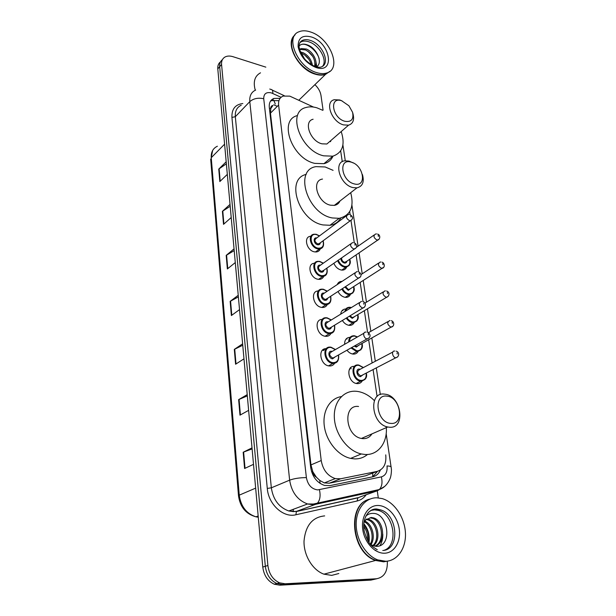 <?xml version="1.0" encoding="UTF-8"?>
<svg xmlns="http://www.w3.org/2000/svg" width="616" height="616" viewBox="0 0 616 616"><rect width="100%" height="100%" fill="white"/><g stroke="black" fill="none" stroke-linecap="round" stroke-linejoin="round"><path stroke-width="0.92" d="M346.6 267.167C345.853 268.946 344.529 269.923 342.627 270.101L341.195 270.008C337.915 269.2 335.458 266.967 333.834 263.301M350.35 294.533C349.503 296.335 348.094 297.282 346.107 297.382L345.022 297.305C342.072 296.681 339.724 294.748 337.991 291.514M354.185 322.63C353.238 324.447 351.728 325.364 349.672 325.371L348.949 325.317C346.331 324.848 344.136 323.238 342.357 320.482M358.104 351.482C357.041 353.307 355.447 354.177 353.322 354.1L352.983 354.069C350.712 353.738 348.71 352.46 346.962 350.219M362.131 381.081C360.976 382.913 359.305 383.753 357.118 383.599L357.057 383.591C348.071 383.044 345.445 365.404 354.423 366.42M334.588 363.301C333.41 365.211 331.678 366.096 329.391 365.973L329.237 365.958C320.166 365.404 317.317 348.109 326.311 348.671M330.9 333.525C329.845 335.42 328.213 336.359 326.003 336.328L325.417 336.282C316.616 335.558 313.629 319.073 322.284 319.442M320.297 248.864C319.573 250.689 318.241 251.721 316.308 251.959L314.56 251.867C306.668 250.75 303.164 236.721 310.603 236.267M323.754 276.33C322.93 278.186 321.498 279.194 319.465 279.356L318.079 279.271C309.879 278.263 306.545 263.417 314.422 263.263M327.288 304.543C326.349 306.421 324.817 307.399 322.699 307.469L321.698 307.399C313.159 306.522 310.041 290.791 318.364 290.975M313.513 107.061L289.813 96.142L283.214 96.073C279.741 97.505 278.209 100.5 278.609 105.066L321.221 460.529C322.907 469.923 327.596 475.945 335.289 478.601L340.625 478.778L377.054 471.425C383.683 469.346 386.579 463.833 385.739 454.877M316.385 477.2L312.751 471.64C313.144 474.197 314.36 476.053 316.385 477.2L319.773 480.426L324.293 482.929L329.321 483.198L365.558 475.814L368.668 474.62M330.561 140.802L330.723 141.334M339.485 201.378L339.585 201.802M270.77 108.578L272.919 105.451C271.363 105.752 270.647 106.791 270.77 108.578L269.392 108.239M270.794 108.801L270.455 113.144L310.972 464.911L312.712 471.325M377.092 396.535L373.088 369.546M372.118 362.97L368.668 339.716M367.56 332.247L364.364 310.687M363.017 301.601L360.175 282.428M358.597 271.81L356.094 254.909M354.3 242.827L350.997 220.543M351.628 219.881L350.273 220.759C353.345 218.926 353.299 216.878 350.127 214.63L349.672 211.642M342.265 161.685L340.663 150.866M337.252 284.569C338.038 282.59 339.455 281.52 341.51 281.366M340.71 314.16C341.141 310.887 342.819 309.163 345.73 308.978M344.637 344.29C344.567 339.847 346.385 337.53 350.073 337.322M323.962 350.219L324.917 348.833M280.103 98.337L273.866 98.444C270.439 99.892 268.923 102.864 269.292 107.353L310.695 467.521C312.312 476.807 316.932 482.775 324.563 485.431L330.03 485.616L372.726 476.815C376.222 476.006 378.763 473.766 380.365 470.085M270.432 101.24L271.725 100.601L278.601 100.662M314.907 84.654C318.295 87.903 320.32 91.476 320.982 95.388L323.069 110.064M387.295 561.299C387.757 571.502 384.161 577.323 376.507 578.763L285.131 583.783L279.51 582.821C272.903 579.702 269.03 573.927 267.891 565.503L221.567 64.534C221.321 60.961 222.507 58.428 225.125 56.949C227.319 55.84 229.953 55.756 233.01 56.703L265.827 67.144M377.269 490.798L378.278 497.859M376.846 578.74L370.947 580.103L279.895 585.185L274.297 584.23C267.729 581.142 263.887 575.413 262.778 567.051L217.795 68.877L219.673 66.713C219.442 63.579 220.351 61.223 222.415 59.644C220.351 61.223 219.442 63.579 219.673 66.713L265.327 566.281L219.673 66.713L221.567 64.534M279.895 585.185L282.505 584.484L276.892 583.521C270.301 580.426 266.451 574.674 265.327 566.281C266.451 574.674 270.301 580.426 276.892 583.521L282.505 584.484L373.72 579.433L282.505 584.484L285.131 583.783M377.477 471.325L372.749 476.807M252.106 448.902L243.181 452.236L244.583 468.507L253.499 464.341M252.013 447.878L243.181 452.236M247.324 395.88L238.638 399.63L239.978 415.161L248.625 410.356M247.209 394.648L238.638 399.63M242.75 345.26L234.303 349.387L235.589 364.225L243.975 358.835M242.619 343.844L234.303 349.387M226.365 163.794L218.757 169.092L219.827 181.574L227.319 174.382M226.188 161.785L218.757 169.092M230.199 206.275L222.399 211.327L223.523 224.34L231.216 217.533M230.03 204.397L222.399 211.327M234.203 250.604L226.195 255.37L227.366 268.953L235.281 262.57M234.041 248.856L226.195 255.37M238.384 296.881L230.161 301.347L231.385 315.538L239.532 309.632M238.238 295.295L230.161 301.347M217.795 68.877C217.564 65.75 218.48 63.394 220.536 61.816M329.822 71.41L325.471 74.421C322.461 75.468 318.957 75.36 314.961 74.089C298.406 69.462 284.792 43.844 294.332 35.52M255.263 90.244C252.976 81.774 254.724 75.968 260.506 72.827M313.652 73.235C308.115 70.986 303.18 67.221 298.845 61.923L295.526 57.065L293.039 51.736M329.976 71.287L325.756 74.143C322.745 75.191 319.242 75.083 315.246 73.812C309.147 71.718 303.68 67.737 298.845 61.862L295.495 56.957C290.375 47.224 290.244 39.824 295.118 34.742M316.524 72.557C297.605 67.29 284.584 36.698 298.922 31.793C302.271 30.384 306.229 30.477 310.787 32.063C329.845 37.992 342.203 68.484 327.042 72.904C324.031 73.943 320.528 73.828 316.524 72.557M299.961 42.55L301.424 41.688C303.572 40.818 306.098 40.872 309.001 41.857C319.196 45.022 327.704 60.137 322.645 66.189M299.699 50.119L301.617 48.587L300.754 49.488L305.582 49.95C312.535 53.908 315.561 59.359 314.668 66.297M299.445 49.118L301.64 48.579L306.452 49.049C312.728 51.49 318.164 61.438 315.123 66.382M300.808 53.061L302.125 53.515C306.706 55.763 309.763 59.475 311.303 64.665M300.323 51.929L302.987 52.622C308.177 55.248 311.319 59.467 312.42 65.288M316.362 66.836C323.385 63.325 316.94 48.487 307.954 45.122C304.135 43.59 301.224 43.844 299.222 45.869M328.906 72.034L326.064 73.851M301.293 44.491C306.899 42.681 316.793 50.427 319.134 58.651M307.823 51.182L312.712 56.349M315.946 63.356L316.316 66.821M304.751 55.009L308.947 59.421M306.868 69.477L304.951 68.53M315.8 60.946L316.747 66.605M344.798 121.275C332.147 117.972 328.998 96.273 341.672 100.77L348.918 105.783L352.575 112.289C353.9 119.342 351.305 122.338 344.798 121.275M352.745 112.936L353.014 113.952C354.5 119.966 353.007 123.708 348.556 125.171L343.574 124.902C331.678 122.006 324.301 101.717 334.296 99.715L339.786 99.977L342.072 100.901M313.105 119.242C303.188 121.391 310.21 141.187 321.952 143.821L326.88 143.998L331.377 140.094M341.202 131.554C345.376 144.575 342.581 152.783 332.825 156.179L323.623 155.817C300.608 150.881 286.579 111.981 305.782 107.554C309.124 106.529 312.836 106.622 316.932 107.831L322.792 110.318M332.986 156.141C331.231 160.091 328.22 162.601 323.954 163.671L314.791 163.379C291.915 158.635 278.155 120.135 297.297 115.6M330.268 141.056L330.453 141.711M354.362 183.93C341.403 181.166 338.045 158.05 351.028 162.1C363.663 164.934 367.298 187.58 354.362 183.93M362.447 174.567C364.449 181.989 362.608 186.425 356.934 187.865L353.084 187.611C340.132 185.07 333.01 162.085 344.629 160.822L349.056 161.084L353.361 163.001M322.507 179.064C310.988 180.503 317.717 202.91 330.499 205.197L334.311 205.39C336.998 204.928 338.885 203.465 339.986 200.993M350.712 192.685C354.339 206.953 350.504 215.5 339.208 218.326L332.278 217.949C307.207 213.714 293.747 169.693 316.031 166.636L325.171 166.967L333.079 170.347M340.733 218.049C338.4 222.122 334.811 224.532 329.968 225.271L323.069 224.94C298.775 221.029 285.116 178.779 306.214 174.405M339.154 201.64L339.3 202.271M390.906 423.392C376.823 423.046 372.618 394.086 386.748 396.127C400.446 396.65 404.966 424.855 390.906 423.392M389.435 427.227L387.803 426.996C371.279 424.239 368.245 391.622 384.415 394.109L385.254 394.217C401.532 396.057 406.013 428.928 389.435 427.227M358.558 406.483C342.627 404.235 345.168 435.912 361.43 438.446L363.04 438.654C366.866 438.761 369.823 437.175 371.925 433.887M386.232 426.557C387.864 442.142 378.447 455.293 365.25 454.493L361.315 453.969C347.848 451.081 335.327 434.542 334.373 418.31C333.248 402.04 343.559 389.997 356.441 391.299L357.334 391.399C363.486 392.307 369.161 395.387 374.359 400.639M367.521 454.462C363.84 457.557 359.513 459.036 354.523 458.897L350.62 458.389C338.153 455.74 326.395 441.418 324.347 426.303C322.183 411.172 329.899 398.259 341.356 396.604M388.457 560.96L383.637 561.831L375.567 560.46C351.243 552.637 346.746 504.827 368.884 499.43M338.831 573.519L331.708 575.383L323.931 574.166C312.52 570.131 303.619 555.285 304.019 541.048C305.513 525.517 312.397 517.132 324.663 515.892M383.783 561.453L376.276 560.267M388.65 560.922L384.03 561.73L375.96 560.352C351.243 552.39 347.208 503.665 369.923 499.091M385.793 561.268L377.716 559.89C365.804 555.447 356.163 539.477 356.179 524.285C356.094 509.07 365.373 497.597 376.792 497.79L382.197 498.598C394.14 502.017 404.381 516.863 405.39 532.201C406.506 547.539 397.928 560.799 385.793 561.268M370.778 510.472L374.536 509.848L378.347 510.425C394.148 514.214 398.883 545.668 383.968 550.334M369.985 517.833L372.549 518.31C382.613 521.305 385.223 542.342 374.597 546.207M364.087 521.506L365.588 520.043L371.171 517.448L373.735 517.925C384.338 521.059 386.324 543.566 374.736 546.23M366.181 519.419L367.837 519.827C376.476 522.414 380.218 539.316 372.734 545.684M366.682 518.98L369.007 519.45C377.962 522.129 381.52 539.947 373.304 545.884M364.287 521.798C371.078 524.878 374.443 537.129 370.262 544.167M364.741 521.105C372.28 523.769 376.06 537.676 370.84 544.783M363.733 526.68C366.566 530.314 367.783 534.719 367.359 539.893M363.733 525.032C367.814 529.375 369.307 534.803 368.214 541.333M359.39 544.498L358.512 543.635M370.747 544.729L376.145 546.369C393.062 546.846 388.226 513.051 373.157 513.405C370.339 513.267 367.883 514.191 365.781 516.185M363.948 522.43L365.588 520.043M375.875 550.404L375.283 550.473M382.782 534.072C382.913 538.553 381.997 542.411 380.01 545.645M368.63 536.821L368.568 541.88M375.621 550.327L375.09 550.342M363.81 523.7C368.145 528.867 369.885 535.15 369.023 542.55M320.112 483.429L319.773 480.426M273.827 104.789L277.285 106.376M275.275 103.981L273.735 100.123M272.595 99.723L272.164 99.73M372.688 476.822L372.757 473.065M312.751 471.64L311.55 471.617M270.455 113.144L278.609 105.066M365.558 475.814L377.054 471.425M329.321 483.198L340.625 478.778M310.972 464.911L321.221 460.529M281.089 97.297L271.333 92.877C266.22 91.823 263.687 93.778 263.733 98.745L306.383 477.6C307.831 484.977 311.611 489.081 317.725 489.913L381.35 476.884C385.678 475.513 387.572 471.864 387.017 465.942C389.566 466.05 390.944 466.42 391.175 467.059L391.183 467.144M384.5 486.517L377.454 490.729L315.677 504.304L312.297 504.658L307.584 503.973C297.59 500.269 291.607 492.33 289.635 480.157L249.796 101.632C249.372 95.903 251.328 92.046 255.663 90.067M366.189 494.748C363.825 498.044 360.784 500.13 357.064 501.016L295.919 514.76C283.422 518.095 268.407 504.412 267.282 488.434L231.932 117.41L235.32 116.709L249.796 101.632C253.499 98.491 258.142 97.528 263.733 98.745M306.383 477.6C299.869 477.639 294.286 478.486 289.635 480.157L271.333 487.818C273.165 499.692 278.994 507.415 288.812 510.98L293.455 511.627L296.796 511.257L315.677 504.304L317.54 503.041C320.081 499.93 320.705 495.503 319.427 489.751M231.932 117.41C231.624 109.086 235.258 104.466 242.835 103.534M241.226 105.221C236.914 107.23 234.942 111.065 235.32 116.709L271.333 487.818L267.282 488.434M267.891 565.503L262.778 567.051M376.507 578.763L373.72 579.433M295.919 514.76L296.381 511.534L288.812 510.98L307.584 503.973L313.467 504.027L379.379 489.504L377.454 490.729L360.976 496.604M361.746 496.327L357.542 497.944L296.381 511.534L357.981 497.674L357.064 501.016M365.034 493.462L365.85 492.469M386.178 433.702L391.391 469.046C391.522 468.884 391.483 475.49 390.043 478.647C387.564 484.315 384.007 487.934 379.379 489.504C381.997 486.517 382.651 482.313 381.35 476.884M272.819 93.447C272.942 90.721 272.264 89.382 270.809 89.428L269.762 89.035M351.066 368.869L351.005 368.43M350.989 368.33L350.881 367.506M346.954 339.131L346.839 338.307M343.012 310.664L342.904 309.863M339.177 282.913L339.07 282.159M292.977 511.619L293.432 509.255M258.166 515.985L255.971 516.824C245.938 514.075 240.109 507.06 238.5 495.788L239.247 495.156C240.871 506.46 246.446 513.682 255.971 516.824L258.273 517.224M217.386 146.231C213.005 148.287 210.957 152.114 211.242 157.719L212.628 150.489M224.594 144.175L211.242 157.719L239.247 495.156L255.648 488.134M231.793 315.238L230.569 301.093M227.766 268.638L226.588 255.093M223.901 224.001L222.784 211.034M220.205 181.22L219.127 168.784M236.005 363.956L234.727 349.149M240.409 414.922L239.07 399.422M245.029 468.299L243.62 452.052M299.815 42.827L302.795 40.248C304.943 39.37 307.476 39.432 310.379 40.425C322.784 44.19 330.892 64.056 321.105 67.005C320.043 67.437 318.156 67.298 315.438 66.567M315.8 67.437C306.298 63.34 300.4 56.464 298.121 46.808C297.928 37.938 302.379 34.665 311.488 36.991C330.7 42.989 335.551 74.474 315.8 67.437M368.137 512.658C370.509 510.395 373.273 509.247 376.422 509.216L380.241 509.802C397.813 514.021 400.469 549.972 382.767 550.488M384.646 553.214C374.828 553.692 364.395 542.396 362.747 529.398C360.953 516.408 368.206 505.32 377.885 505.474C387.533 505.436 397.374 516.254 399.199 528.813C401.155 541.364 394.502 552.929 384.646 553.214M322.738 247.139L319.527 248.995L317.879 248.903C310.472 247.832 307.153 234.627 314.145 234.226L316.054 234.273M319.388 235.974L316.347 234.565C308.316 232.563 310.125 246.939 318.125 248.186C322.538 248.348 324.162 245.9 323 240.856M320.351 242.804C320.089 244.306 319.196 244.96 317.679 244.768C313.721 244.144 312.766 237.021 316.755 237.945M346.538 215.692L316.447 238.176C314.052 239.986 314.545 241.949 317.925 244.052L320.05 243.027M319.997 243.066L350.273 220.759L349.572 220.713C346.1 218.472 345.561 216.439 347.963 214.622L349.11 214.445M350.889 216.94L350.743 215.931L350.889 216.94M326.28 274.582L322.776 276.476L321.467 276.399C313.76 275.429 310.603 261.454 318.01 261.33L319.573 261.384M323.207 263.255L319.889 261.692C311.773 259.821 313.629 274.574 321.714 275.675C326.08 275.76 327.735 273.288 326.703 268.253M323.939 270.17C323.646 271.664 322.753 272.326 321.259 272.164C317.232 271.61 316.285 264.256 320.343 265.173L320.459 265.196M350.689 243.882L320.143 265.411C317.563 267.244 318.018 269.254 321.506 271.44L323.631 270.385M355.802 248.171L353.753 249.033C350.165 246.7 349.665 244.621 352.252 242.781L353.184 242.642M355.093 245.245L354.939 244.206L355.093 245.245M329.906 302.772L326.087 304.689L325.148 304.62C317.125 303.773 314.16 288.966 321.991 289.166L323.138 289.243M327.135 291.268L323.523 289.543C315.323 287.811 317.232 302.964 325.402 303.896C329.699 303.911 331.4 301.409 330.499 296.396M327.62 298.267C327.296 299.753 326.403 300.423 324.932 300.285C320.859 299.815 319.889 292.269 323.993 293.108L324.262 293.17M354.962 272.857L323.939 293.378C321.175 295.218 321.59 297.282 325.186 299.569L327.296 298.475M360.083 277.262L358.05 278.147C354.354 275.714 353.892 273.581 356.664 271.725L357.372 271.633M359.413 274.328L359.259 273.265L359.413 274.328M333.626 331.731L328.929 333.603C320.574 332.886 317.841 317.194 326.095 317.748L326.865 317.81M331.169 320.05L327.258 318.133C318.965 316.555 320.928 332.116 329.183 332.879C333.418 332.825 335.158 330.307 334.396 325.31M331.393 327.135C331.038 328.605 330.145 329.283 328.698 329.175C324.586 328.79 323.593 321.028 327.735 321.798L328.182 321.899M359.367 302.633L327.851 322.099C324.886 323.947 325.256 326.064 328.959 328.444L331.062 327.342M364.487 307.176L362.47 308.077C358.651 305.544 358.235 303.349 361.215 301.494L361.669 301.432M363.856 304.242L363.694 303.149L363.856 304.242M337.437 361.5L332.809 363.386C324.108 362.816 321.637 346.161 330.322 347.124L330.692 347.155M335.327 349.626L331.092 347.501C322.715 346.077 324.724 362.077 333.071 362.655C337.229 362.539 339.008 359.998 338.4 355.047M335.266 356.803L332.578 358.851C328.42 358.55 327.396 350.581 331.585 351.274L332.209 351.413M363.902 333.248L331.862 351.613C328.705 353.461 329.029 355.625 332.84 358.119L334.927 357.003M369.007 337.953L367.013 338.869C363.463 338.561 362.324 331.631 365.889 332.109L366.089 332.086M368.422 335.019L368.26 333.887L368.422 335.019M349.118 265.527L345.953 267.252L344.606 267.167C341.449 266.374 339.116 264.21 337.614 260.676M338.261 260.221C339.639 263.61 341.834 265.689 344.852 266.459C348.987 266.589 350.55 264.233 349.549 259.39M346.893 261.207C346.615 262.608 345.769 263.225 344.367 263.055C342.219 262.339 341.041 260.799 340.833 258.443M341.657 257.865C341.526 260.067 342.511 261.561 344.614 262.347L346.592 261.407M378.963 239.347L377.046 240.117C373.612 237.861 373.088 235.843 375.49 234.057L376.476 233.903M378.216 235.412L378.37 236.421L378.216 235.412M352.96 292.877L349.518 294.625L348.487 294.548C345.684 293.947 343.466 292.1 341.834 289.012M341.557 281.728L344.798 279.579M342.488 288.588C344.005 291.514 346.092 293.262 348.741 293.84C352.822 293.901 354.423 291.522 353.546 286.694M350.781 288.473L348.248 290.344L344.86 287.041M345.538 286.602L348.494 289.635L350.473 288.673M383.445 267.536L381.543 268.337C378.001 265.996 377.516 263.918 380.087 262.116L380.865 262M382.728 263.586L382.898 264.618L382.728 263.586M356.887 320.967L352.483 322.653C350.019 322.214 347.955 320.69 346.277 318.095M344.775 311.642C345.322 308.862 346.877 307.407 349.434 307.276L350.304 307.346M351.12 307.731L350.704 307.646C348.109 307.384 346.431 308.531 345.661 311.103M346.954 317.687C348.51 320.112 350.442 321.529 352.737 321.945C356.749 321.937 358.389 319.535 357.634 314.738M354.762 316.47L352.229 318.356L349.341 316.231M350.011 315.823L352.483 317.64L354.439 316.663M388.049 296.512L386.163 297.328C382.521 294.895 382.066 292.762 384.823 290.952L385.37 290.868M387.372 292.531L387.541 293.586L387.372 292.531M360.907 349.803L356.579 351.513L350.981 347.955M348.702 341.957C348.764 337.976 350.465 335.905 353.823 335.743L354.346 335.789L353.823 335.743M357.288 337.044L354.754 336.12C351.474 335.974 349.719 337.768 349.48 341.518M351.682 347.563L356.833 350.797C360.784 350.727 362.447 348.31 361.838 343.543M358.843 345.222L356.31 347.108L354.292 346.092M355.024 345.684L356.726 346.408L358.512 345.407M392.777 326.303L390.914 327.127C387.164 324.594 386.756 322.414 389.689 320.582L389.997 320.543M392.138 322.284L392.315 323.369L392.138 322.284M323.693 349.98L322.514 350.158M323.346 350.581L324.532 348.941M365.026 379.441L360.737 381.142C352.221 380.603 349.803 363.833 358.335 364.988L358.489 365.003M363.255 367.644L358.905 365.357C350.797 364.056 352.991 379.972 361.045 380.434C364.918 380.295 366.612 377.87 366.143 373.142M363.032 374.759L360.514 376.645C356.495 376.407 355.386 368.476 359.436 369.107L360.16 369.277M392.785 352.059L359.821 369.454C356.71 371.279 357.026 373.435 360.776 375.922L362.693 374.936M397.636 356.934L395.795 357.773C392.323 357.519 391.183 350.512 394.694 351.058L394.756 351.051M397.043 352.876L397.228 353.992L397.043 352.876M324.293 482.929L335.289 478.601M271.725 100.601L273.866 98.444M279.51 582.821L274.297 584.23M380.311 394.587L376.307 367.875M375.321 361.276L371.825 337.945M370.832 331.339L367.459 308.816M366.466 302.187L363.209 280.465M362.216 273.804L359.074 252.86M358.073 246.161L351.936 205.236M345.268 160.73L342.912 144.999M284.353 95.749L272.233 90.09M349.649 369.631L349.588 369.192M308.639 504.242L309.078 504.15M238.5 495.788L210.672 159.082M301.424 41.688L302.795 40.248C299.391 41.649 298.352 44.93 299.684 50.073L304.435 58.712C305.274 59.975 310.125 64.487 314.838 66.366M327.042 72.904L325.756 74.143M325.471 74.421L298.86 100.2M332.825 156.179L323.954 163.671M348.556 125.171L326.88 143.998M339.208 218.326L329.968 225.271M356.934 187.865L334.311 205.39M387.803 426.996L361.43 438.446M361.315 453.969L350.62 458.389M375.567 560.46L323.931 574.166M377.716 559.89L375.96 560.352M377.292 549.695C371.887 546.253 368.414 544.96 364.287 531.462C361.661 519.226 368.445 508.162 376.807 509.016L380.241 509.802L378.347 510.425M373.735 517.925L372.549 518.31M369.007 519.45L367.837 519.827M315.438 251.975L319.527 248.995C323.107 248.325 324.309 245.576 323.146 240.748M319.527 235.874L316.239 234.311M318.611 279.341L322.776 276.476C326.542 275.93 327.905 273.15 326.857 268.145M323.354 263.155L319.773 261.423M323.577 270.416L354.315 249.08C358.127 247.386 356.726 243.936 354.285 242.82M321.852 307.423L326.087 304.689C330.045 304.273 331.57 301.478 330.669 296.288M327.288 291.168L323.4 289.25M327.25 298.514L358.458 278.178C362.439 276.584 361.207 273.011 358.543 271.795M323.184 289.22L321.991 289.166M325.163 336.244L329.483 333.649C333.618 333.395 335.312 330.576 334.573 325.21M331.339 319.943L327.119 317.825M331.015 327.373L362.724 308.1C366.405 306.884 366.066 302.217 362.924 301.578M326.896 317.794L326.095 317.748M328.559 365.85L332.963 363.401C337.268 363.317 339.139 360.499 338.584 354.939M335.504 349.526L330.946 347.178M334.873 357.026L367.105 338.877C371.078 337.568 370.924 334.003 367.429 332.209M330.707 347.147L330.322 347.124M346.546 261.446L377.616 240.171C380.542 239.154 380.434 234.742 377.554 234.088M374.081 235.035L356.356 247.355M349.688 259.29C351.228 262.916 349.98 265.573 345.953 267.252L341.764 270.085M350.419 288.704L381.982 268.376C385.562 267.652 384.446 262.662 382.02 262.17M378.563 263.117L360.945 274.636M353.692 286.602C355.178 290.359 353.784 293.031 349.518 294.625L345.253 297.335M349.434 307.276L350.342 307.322M354.392 316.693L386.463 297.359C389.474 296.388 390.151 292.153 386.602 291.022M383.167 291.961L364.926 303.134M357.796 314.637C359.151 318.657 357.603 321.352 353.161 322.715L348.825 325.294M351.397 307.553L350.566 307.361M358.466 345.437L391.068 327.15C394.702 326.642 394.417 321.521 391.314 320.674M387.911 321.598L368.453 332.694M362.008 343.451C363.263 347.616 361.561 350.319 356.903 351.543L352.475 353.992M357.488 336.929L354.6 335.805M356.225 383.445L360.784 381.142C365.588 380.111 367.436 377.416 366.327 373.05M362.639 374.959L395.803 357.773C399.568 356.895 399.553 351.913 396.15 351.159M363.432 367.552L358.743 365.026"/></g></svg>
